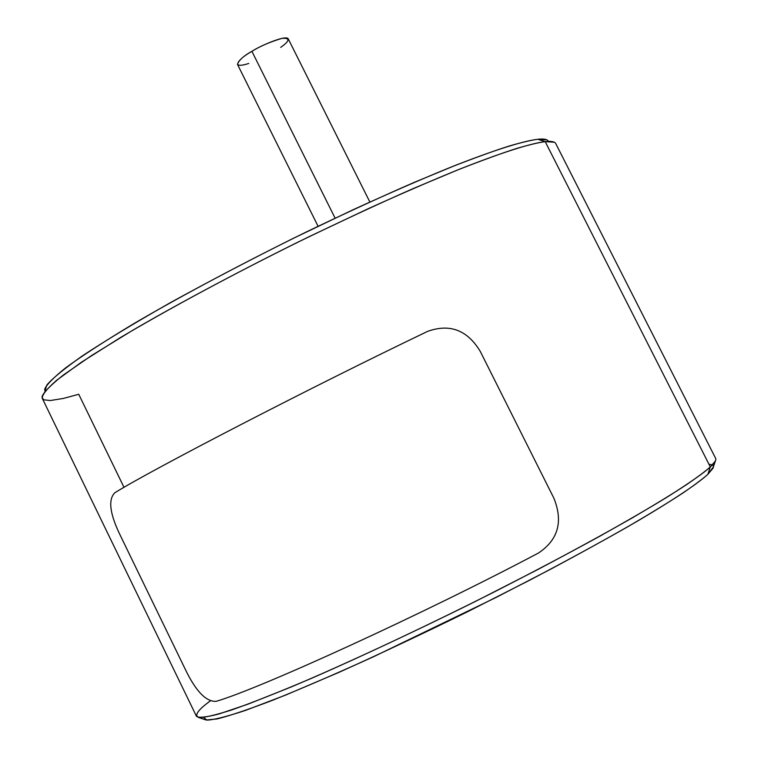 <?xml version="1.0" encoding="UTF-8"?>
<svg xmlns="http://www.w3.org/2000/svg" width="758" height="758" viewBox="0 0 758 758"><rect width="100%" height="100%" fill="white"/><g stroke="black" fill="none" stroke-linecap="round" stroke-linejoin="round"><path stroke-width="1.14" d="M114.818 492.747C153.258 468.946 310.894 387.338 427.664 331.35C310.894 387.338 153.258 468.946 114.818 492.747C108.11 499.456 109.702 513.204 119.603 533.992L186.042 670.877C196.35 691.779 206.394 701.927 216.163 701.34C260.269 688.472 423.078 614.084 538.493 553.018C423.078 614.084 260.269 688.472 216.163 701.34C206.394 701.927 196.35 691.779 186.042 670.877L119.603 533.992C109.702 513.204 108.11 499.456 114.818 492.747M538.493 553.018C558.21 539.829 563.327 521.532 553.842 498.12L480.25 351.371C467.383 330.081 449.854 323.41 427.664 331.35C449.854 323.41 467.383 330.081 480.25 351.371L553.842 498.12C563.327 521.532 558.21 539.829 538.493 553.018M248.785 63.445C228.035 70.172 241.025 56.822 251.912 51.336L335.102 218.162L251.912 51.336C243.545 55.997 238.732 60.346 237.472 64.373L318.076 226.282M369.866 202.026L288.22 38.8C285.747 34.555 258.914 46.513 251.912 51.336C259.767 46.352 269.782 42.031 281.957 38.364C290.371 37.786 289.954 40.79 280.697 47.366M198.7 717.532L206.1 719.996L216.93 718.963C228.982 716.026 247.383 709.858 272.122 700.468C300.822 688.946 334.648 674.364 373.571 656.722L495.685 597.655L551.729 568.623C585.356 550.592 613.933 534.76 637.469 521.116C680.153 495.893 699.473 482.012 707.858 474.319L710.312 466.909C704.485 472.471 690.292 482.42 667.713 496.746C650.108 507.547 627.463 520.708 599.768 536.238C568.86 553.188 533.518 571.845 493.733 592.206C431.842 623.379 366.502 654.296 312.22 678.012C278.792 692.206 251.827 702.893 231.332 710.075C214.789 715.277 203.911 717.76 198.7 717.532C194.086 715.4 197.952 709.867 210.279 700.951M546.982 139.917L537.858 139.273C526.232 140.628 502.781 146.9 455.729 165.235L414.579 182.233C382.383 196.237 346.368 212.771 306.545 231.853C245.213 261.908 183.057 294.9 134.166 323.429C104.613 341.233 81.76 356.052 65.614 367.876C53.316 377.787 46.352 384.912 44.703 389.242L44.968 391.346L46.731 385.159C52.131 378.659 63.956 368.947 82.205 356.004C104.888 340.986 134.242 323.23 170.256 302.726C209.35 281.237 250.263 259.814 293.014 238.476L353.654 209.473C391.109 192.39 423.561 178.272 451.01 167.111C475.275 157.645 494.794 150.577 509.575 145.915C522.11 142.296 531.538 140.088 537.858 139.273L545.192 141.632L537.858 139.273C543.941 138.619 547.484 139.33 548.489 141.386M124.018 487.366L78.747 394.293L63.17 398.481L50.312 400.527L43.992 399.854L42.135 397.959L42.107 396.491C43.737 392.199 50.805 385.045 63.321 375.049L91.699 355.455L133.256 329.948C183.209 300.907 246.748 267.233 309.454 236.505L368.388 208.621C404.431 192.333 435.556 178.888 461.764 168.304C509.708 149.516 533.471 143.063 545.192 141.632L554.335 142.229M545.192 141.632C538.843 142.476 529.34 144.75 516.691 148.445C501.777 153.201 482.041 160.393 457.481 170.019L413.034 188.647C378.242 203.978 339.603 221.942 297.117 242.541C232.052 274.803 168.049 309.245 120.124 337.755L81.381 362.258L56.585 380.317C46.589 389.148 41.832 395.174 42.296 398.386L196.445 716.263C198.416 718.053 205.835 717.324 218.702 714.055L247.894 704.191L290.882 687.099C342.787 665.145 409.547 634.162 475.427 601.426L537.052 569.921C574.46 550.137 606.324 532.713 632.674 517.657C655.651 504.184 673.72 493.107 686.871 484.447C697.767 476.953 705.584 471.106 710.312 466.909L545.192 141.632L710.312 466.909C714.51 463.11 716.31 460.305 715.713 458.495L555.718 143.518C554.638 141.594 551.132 140.969 545.192 141.632M713.382 466.89L707.858 474.319C703.073 478.611 695.105 484.618 683.943 492.321C670.442 501.246 651.833 512.654 628.136 526.535C600.952 542.055 568.178 559.916 529.823 580.126L467.099 611.981C422.547 633.84 379.749 654.002 338.703 672.469L285.652 695.067L245.838 710.284C226.329 716.727 213.349 719.996 206.906 720.1L203.627 717.466M712.852 468.444L715.362 461.054L710.312 466.909L707.858 474.319L712.852 468.444C714.33 465.857 713.051 464.493 709.014 464.341"/></g></svg>
